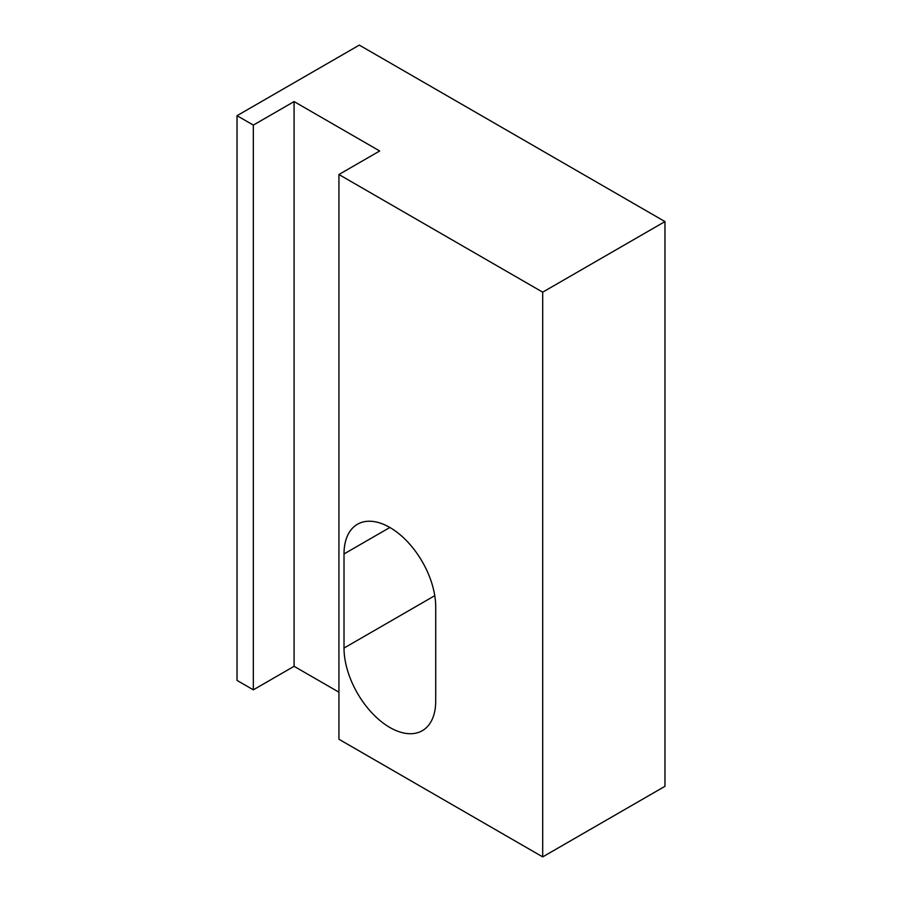 <?xml version="1.0" encoding="UTF-8"?>
<svg xmlns="http://www.w3.org/2000/svg" width="902" height="902" viewBox="0 0 902 902"><rect width="100%" height="100%" fill="white"/><g stroke="black" fill="none" stroke-linecap="round" stroke-linejoin="round"><path stroke-width="1.35" d="M338.927 692.184L294.086 666.307L253.338 689.838L237.034 680.424L237.034 115.693L359.3 45.1L664.966 221.576L664.966 786.307L542.7 856.9L338.927 739.245L338.927 174.514L542.7 292.169L542.7 856.9M664.966 221.576L542.7 292.169M294.086 666.307L294.086 101.576L379.674 150.984L338.927 174.514M253.338 689.838L253.338 125.107L294.086 101.576M344.012 553.941A64.843 37.433 60 0 1 357.44 524.265A64.843 37.433 60 0 1 407.411 541.64A64.843 37.433 60 0 1 435.711 606.888L435.711 701.012A64.843 37.433 60 0 1 422.283 730.699A64.843 37.433 60 0 1 372.323 713.324A64.843 37.433 60 0 1 344.012 648.064L344.012 553.941L389.867 527.478M237.034 115.693L253.338 125.107M434.775 595.67L344.012 648.064"/></g></svg>
